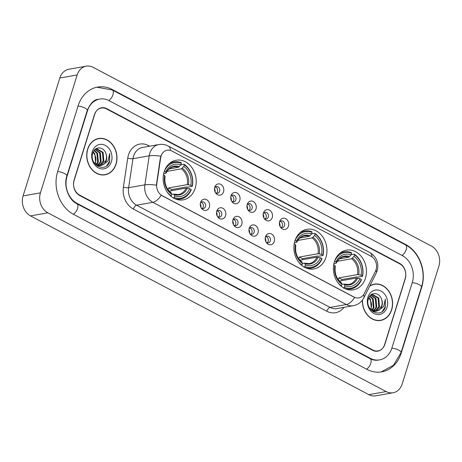<?xml version="1.0" encoding="UTF-8"?>
<svg xmlns="http://www.w3.org/2000/svg" width="462" height="462" viewBox="0 0 462 462"><rect width="100%" height="100%" fill="white"/><g stroke="black" fill="none" stroke-linecap="round" stroke-linejoin="round"><path stroke-width="0.69" d="M294.906 240.921A20.132 16.407 79.9 0 0 297.967 261.18A20.132 16.407 79.9 0 0 313.946 268.942A20.132 16.407 79.9 0 0 325.958 257.322A20.132 16.407 79.9 0 0 322.898 237.064A20.132 16.407 79.9 0 0 306.918 229.302A20.132 16.407 79.9 0 0 294.906 240.921M334.39 261.781A20.132 16.407 79.9 0 0 337.451 282.039A20.132 16.407 79.9 0 0 353.43 289.807A20.132 16.407 79.9 0 0 365.442 278.188A20.132 16.407 79.9 0 0 362.381 257.923A20.132 16.407 79.9 0 0 346.402 250.161A20.132 16.407 79.9 0 0 334.39 261.781M164.149 171.829A20.132 16.407 79.9 0 0 167.209 192.094A20.132 16.407 79.9 0 0 183.189 199.855A20.132 16.407 79.9 0 0 195.201 188.236A20.132 16.407 79.9 0 0 192.14 167.977A20.132 16.407 79.9 0 0 176.161 160.216A20.132 16.407 79.9 0 0 164.149 171.829M209.332 207.143A5.7 4.643 -100.1 0 1 201.611 208.518A5.7 4.643 -100.1 0 1 200.548 202.506A5.7 4.643 -100.1 0 1 200.548 202.5A5.7 4.643 -100.1 0 1 206.549 199.653A5.7 4.643 -100.1 0 1 209.332 207.143M201.178 207.86A3.419 2.784 79.9 0 0 203.372 208.576A3.419 2.784 79.9 0 0 205.411 206.601A3.419 2.784 79.9 0 0 204.891 203.159A3.419 2.784 79.9 0 0 202.177 201.842A3.419 2.784 79.9 0 0 200.364 203.268M225.56 215.719A5.7 4.643 -100.1 0 1 217.839 217.088A5.7 4.643 -100.1 0 1 216.776 211.076L216.776 211.076A5.7 4.643 -100.1 0 1 222.776 208.229A5.7 4.643 -100.1 0 1 225.56 215.719M217.406 216.435A3.419 2.784 79.9 0 0 219.6 217.146A3.419 2.784 79.9 0 0 221.639 215.177A3.419 2.784 79.9 0 0 221.119 211.735A3.419 2.784 79.9 0 0 218.405 210.418A3.419 2.784 79.9 0 0 216.591 211.839M241.788 224.295A5.7 4.643 -100.1 0 1 234.067 225.664A5.7 4.643 -100.1 0 1 233.004 219.652L233.004 219.652A5.7 4.643 -100.1 0 1 239.004 216.799A5.7 4.643 -100.1 0 1 241.788 224.295M233.633 225.011A3.419 2.784 79.9 0 0 235.828 225.722A3.419 2.784 79.9 0 0 237.866 223.752A3.419 2.784 79.9 0 0 237.347 220.31A3.419 2.784 79.9 0 0 234.632 218.988A3.419 2.784 79.9 0 0 232.813 220.414M258.015 232.865A5.7 4.643 -100.1 0 1 250.294 234.24A5.7 4.643 -100.1 0 1 249.232 228.228A5.7 4.643 -100.1 0 1 249.232 228.222A5.7 4.643 -100.1 0 1 255.232 225.375A5.7 4.643 -100.1 0 1 258.015 232.865M249.855 233.581A3.419 2.784 79.9 0 0 252.056 234.298A3.419 2.784 79.9 0 0 254.094 232.322A3.419 2.784 79.9 0 0 253.574 228.881A3.419 2.784 79.9 0 0 250.86 227.564A3.419 2.784 79.9 0 0 249.041 228.99M274.243 241.441A5.7 4.643 -100.1 0 1 266.522 242.81A5.7 4.643 -100.1 0 1 265.454 236.798L265.454 236.798A5.7 4.643 -100.1 0 1 271.46 233.951A5.7 4.643 -100.1 0 1 274.243 241.441M266.083 242.157A3.419 2.784 79.9 0 0 268.278 242.868A3.419 2.784 79.9 0 0 270.322 240.898A3.419 2.784 79.9 0 0 269.802 237.456A3.419 2.784 79.9 0 0 267.088 236.14A3.419 2.784 79.9 0 0 265.269 237.56M223.544 191.851A5.7 4.643 -100.1 0 1 215.823 193.22A5.7 4.643 -100.1 0 1 214.761 187.208L214.761 187.208A5.7 4.643 -100.1 0 1 220.761 184.361A5.7 4.643 -100.1 0 1 223.544 191.851M215.39 192.567A3.419 2.784 79.9 0 0 217.585 193.283A3.419 2.784 79.9 0 0 219.623 191.308A3.419 2.784 79.9 0 0 219.103 187.867A3.419 2.784 79.9 0 0 216.389 186.55A3.419 2.784 79.9 0 0 214.576 187.976M239.772 200.427A5.7 4.643 -100.1 0 1 232.051 201.796A5.7 4.643 -100.1 0 1 230.988 195.784L230.988 195.784A5.7 4.643 -100.1 0 1 236.989 192.937A5.7 4.643 -100.1 0 1 239.772 200.427M231.618 201.143A3.419 2.784 79.9 0 0 233.812 201.854A3.419 2.784 79.9 0 0 235.851 199.884A3.419 2.784 79.9 0 0 235.331 196.442A3.419 2.784 79.9 0 0 232.617 195.126A3.419 2.784 79.9 0 0 230.804 196.546M256 209.003A5.7 4.643 -100.1 0 1 248.279 210.372A5.7 4.643 -100.1 0 1 247.216 204.36L247.216 204.36A5.7 4.643 -100.1 0 1 253.216 201.507A5.7 4.643 -100.1 0 1 256 209.003M247.846 209.713A3.419 2.784 79.9 0 0 250.04 210.429A3.419 2.784 79.9 0 0 252.079 208.454A3.419 2.784 79.9 0 0 251.559 205.018A3.419 2.784 79.9 0 0 248.845 203.696A3.419 2.784 79.9 0 0 247.026 205.122M272.228 217.573A5.7 4.643 -100.1 0 1 264.507 218.942A5.7 4.643 -100.1 0 1 263.444 212.93L263.444 212.93A5.7 4.643 -100.1 0 1 269.444 210.083A5.7 4.643 -100.1 0 1 272.228 217.573M264.068 218.289A3.419 2.784 79.9 0 0 266.268 219.005A3.419 2.784 79.9 0 0 268.307 217.03A3.419 2.784 79.9 0 0 267.787 213.588A3.419 2.784 79.9 0 0 265.072 212.272A3.419 2.784 79.9 0 0 263.253 213.698M288.455 226.149A5.7 4.643 -100.1 0 1 280.734 227.518A5.7 4.643 -100.1 0 1 279.666 221.506L279.666 221.506A5.7 4.643 -100.1 0 1 285.672 218.659A5.7 4.643 -100.1 0 1 288.455 226.149M280.295 226.865A3.419 2.784 79.9 0 0 282.49 227.575A3.419 2.784 79.9 0 0 284.534 225.606A3.419 2.784 79.9 0 0 284.014 222.164A3.419 2.784 79.9 0 0 281.3 220.848A3.419 2.784 79.9 0 0 279.481 222.268M201.143 202.31A3.419 2.784 -100.1 0 1 203.245 206.988A3.419 2.784 -100.1 0 1 202.24 208.495M217.371 210.88A3.419 2.784 -100.1 0 1 219.473 215.558A3.419 2.784 -100.1 0 1 218.468 217.065M233.599 219.456A3.419 2.784 -100.1 0 1 235.701 224.134A3.419 2.784 -100.1 0 1 234.696 225.641M249.827 228.032A3.419 2.784 -100.1 0 1 251.929 232.709A3.419 2.784 -100.1 0 1 250.924 234.217M266.054 236.602A3.419 2.784 -100.1 0 1 268.151 241.28A3.419 2.784 -100.1 0 1 267.146 242.787M215.356 187.018A3.419 2.784 -100.1 0 1 217.458 191.69A3.419 2.784 -100.1 0 1 216.453 193.203M231.583 195.588A3.419 2.784 -100.1 0 1 233.685 200.265A3.419 2.784 -100.1 0 1 232.681 201.773M247.811 204.164A3.419 2.784 -100.1 0 1 249.913 208.841A3.419 2.784 -100.1 0 1 248.908 210.349M264.039 212.739A3.419 2.784 -100.1 0 1 266.141 217.411A3.419 2.784 -100.1 0 1 265.136 218.924M280.267 221.31A3.419 2.784 -100.1 0 1 282.363 225.987A3.419 2.784 -100.1 0 1 281.358 227.495M160.672 157.825A10.256 8.356 -100.1 0 1 161.053 156.144A10.256 8.356 -100.1 0 1 167.175 150.225A10.256 8.356 -100.1 0 1 171.864 151.016L371.044 256.254A10.256 8.356 -100.1 0 1 375.433 271.292L364.299 293.514A10.256 8.356 -100.1 0 1 358.801 297.88A10.256 8.356 -100.1 0 1 354.117 297.089L162.162 195.674A10.256 8.356 -100.1 0 1 156.774 183.864L160.672 157.825L160.36 157.883L161.4 154.845M399.688 263.831L106.485 108.916A11.394 9.286 79.9 0 0 101.276 108.039A11.394 9.286 79.9 0 0 94.473 114.611L74.076 180.111A11.394 9.286 79.9 0 0 79.643 195.097L372.846 350.011A11.394 9.286 79.9 0 0 378.06 350.889A11.394 9.286 79.9 0 0 384.858 344.317L405.255 278.817A11.394 9.286 79.9 0 0 399.688 263.831M391.886 348.03L412.289 282.53A20.513 16.719 79.9 0 0 402.269 255.561L109.061 100.641A20.513 16.719 79.9 0 0 99.682 99.059A20.513 16.719 79.9 0 0 87.445 110.897L67.048 176.397A20.513 16.719 79.9 0 0 77.062 203.367L370.27 358.287A20.513 16.719 79.9 0 0 379.649 359.869A20.513 16.719 79.9 0 0 391.886 348.03M438.9 266.083A15.194 12.382 79.9 0 0 431.479 246.102L93.162 67.348A15.194 12.382 79.9 0 0 86.215 66.181A15.194 12.382 79.9 0 0 77.154 74.948L40.431 192.845A15.194 12.382 79.9 0 0 47.852 212.826L386.168 391.58A15.194 12.382 79.9 0 0 393.116 392.746A15.194 12.382 79.9 0 0 402.183 383.98L438.9 266.083M86.215 66.181L68.884 69.254A15.194 12.382 79.9 0 0 59.817 78.02L23.1 195.917A15.194 12.382 79.9 0 0 30.521 215.898L368.838 394.652A15.194 12.382 79.9 0 0 375.785 395.818L393.116 392.746M421.662 287.485A32.663 26.623 79.9 0 0 405.705 244.531L112.497 89.611A32.663 26.623 79.9 0 0 97.563 87.093A32.663 26.623 79.9 0 0 78.072 105.948L57.669 171.442A32.663 26.623 79.9 0 0 73.631 214.397L366.834 369.317A32.663 26.623 79.9 0 0 381.768 371.835A32.663 26.623 79.9 0 0 401.259 352.98L421.662 287.485L421.321 287.543M87.641 149.139A18.422 15.015 79.9 0 0 90.442 167.683A18.422 15.015 79.9 0 0 105.065 174.786A18.422 15.015 79.9 0 0 116.054 164.154A18.422 15.015 79.9 0 0 113.259 145.611A18.422 15.015 79.9 0 0 98.637 138.508A18.422 15.015 79.9 0 0 87.641 149.139M104.193 174.907A18.422 15.015 79.9 0 0 105.457 174.515M362.364 300.161A18.422 15.015 79.9 0 0 380.7 320.42A18.422 15.015 79.9 0 0 391.689 309.788A18.422 15.015 79.9 0 0 388.889 291.245A18.422 15.015 79.9 0 0 374.266 284.142A18.422 15.015 79.9 0 0 369.831 285.857M379.828 320.541A18.422 15.015 79.9 0 0 381.092 320.149M363.519 294.808A13.294 5.192 26.6 0 1 363.86 297.771C361.613 302.067 358.085 304.718 353.28 305.711A15.194 12.382 -100.1 0 1 346.333 304.545A13.294 6.503 117.9 0 0 354.689 297.482L161.221 195.264A13.294 6.503 -62.1 0 1 152.864 202.321A15.194 12.382 -100.1 0 1 144.877 184.829A13.294 2.934 8.5 0 1 156.364 185.216L160.36 157.883M405.22 278.395A11.394 9.286 79.9 0 0 399.653 263.409L106.739 108.645A11.394 9.286 79.9 0 0 101.53 107.767A11.394 9.286 79.9 0 0 94.727 114.345L74.116 180.532A11.394 9.286 79.9 0 0 79.678 195.518L372.591 350.283A11.394 9.286 79.9 0 0 377.806 351.16A11.394 9.286 79.9 0 0 384.603 344.583L405.22 278.395M374.728 284.263A18.422 15.015 79.9 0 0 373.406 284.326M99.093 138.629A18.422 15.015 79.9 0 0 97.771 138.692M98.666 138.698A18.232 14.859 79.9 0 0 87.792 149.22A18.232 14.859 79.9 0 0 90.558 167.567A18.232 14.859 79.9 0 0 105.03 174.601A18.232 14.859 79.9 0 0 115.91 164.074A18.232 14.859 79.9 0 0 113.138 145.726A18.232 14.859 79.9 0 0 98.666 138.698L96.933 139.004A18.232 14.859 79.9 0 0 96.506 139.085M94.306 150.242L97.609 153.361L98.36 161.937L96.668 164.784M94.046 150.583L96.922 153.482L97.673 162.058L96.275 164.564M95.334 149.284L100.358 152.87L101.109 161.452L98.192 165.379M97.875 165.587L97.193 165.956M95.051 149.463L99.671 152.991L100.421 161.573L97.817 165.269M95.143 149.382L96.951 148.804L103.113 152.385L103.863 160.961L99.648 165.604M99.313 165.731L97.395 166.089M96.333 148.92L102.425 152.506L103.176 161.082L99.29 165.575M98.96 165.725L97.95 166.049M98.296 165.997L97.47 166.141M105.856 153.436C103.569 146.235 94.681 146.194 92.839 152.968C88.658 164.553 105.411 173.573 109.61 161.908L109.737 153.453L108.021 160.92L103.199 164.72A8.587 6.999 79.9 0 0 106.306 160.528A8.587 6.999 79.9 0 0 105.856 153.436C106.716 155.867 106.739 158.252 105.925 160.597L100.704 165.563M103.199 164.72L100.745 165.558L94.133 162.74M101.051 165.512L100.052 165.679L95.773 164.795M93.278 151.877L94.86 153.846L95.611 162.428L95.051 163.675M95.005 163.635A8.587 6.999 79.9 0 0 95.472 162.451A8.587 6.999 79.9 0 0 93.128 152.541L93.035 152.437M95.53 149.07L95.986 148.966M92.302 151.6A12.382 10.095 79.9 0 0 98.348 167.885A12.382 10.095 79.9 0 0 111.4 161.694A12.382 10.095 79.9 0 0 105.353 145.409A12.382 10.095 79.9 0 0 92.302 151.6M102.87 174.971A18.232 14.859 79.9 0 0 103.297 174.907L105.03 174.601M109.737 153.453L109.488 161.388L106.716 165.719M362.531 299.942A18.232 14.859 79.9 0 0 380.665 320.23A18.232 14.859 79.9 0 0 391.539 309.707A18.232 14.859 79.9 0 0 388.773 291.36A18.232 14.859 79.9 0 0 374.301 284.326L372.568 284.638A18.232 14.859 79.9 0 0 372.141 284.719M374.301 284.326A18.232 14.859 79.9 0 0 369.669 286.18M369.941 295.876L373.238 298.995L373.989 307.571L372.297 310.418M369.681 296.211L372.551 299.116L373.302 307.692L371.904 310.198M370.969 294.912L375.993 298.504L376.744 307.086L373.822 311.013M373.504 311.221L372.822 311.59M370.686 295.097L375.306 298.625L376.056 307.207L373.446 310.903M370.772 295.016L372.58 294.438L378.742 298.019L379.493 306.595L375.277 311.238M374.948 311.365L373.025 311.723M371.968 294.548L378.055 298.14L378.805 306.716L374.919 311.209M374.59 311.359L373.585 311.683M373.931 311.631L373.105 311.775M381.485 299.07C379.204 291.868 370.31 291.828 368.474 298.602C364.287 310.187 381.046 319.207 385.244 307.542L385.372 299.081L383.656 306.554L378.828 310.354A8.587 6.999 79.9 0 0 381.935 306.162A8.587 6.999 79.9 0 0 381.485 299.07C382.345 301.501 382.369 303.886 381.56 306.231L376.334 311.192M378.828 310.354L376.374 311.192L369.762 308.373M376.68 311.14L375.687 311.313L371.402 310.429M368.907 297.511L370.489 299.48L371.24 308.062L370.68 309.309M370.639 309.269A8.587 6.999 79.9 0 0 371.107 308.085A8.587 6.999 79.9 0 0 368.757 298.175L368.664 298.071M371.159 294.704L371.621 294.6M367.931 297.233A12.382 10.095 79.9 0 0 373.983 313.519A12.382 10.095 79.9 0 0 387.035 307.328A12.382 10.095 79.9 0 0 380.983 291.043A12.382 10.095 79.9 0 0 367.931 297.233M378.505 320.605A18.232 14.859 79.9 0 0 378.932 320.541L380.665 320.23M385.372 299.081L385.117 307.022L382.345 311.353M215.136 192.094A5.7 4.643 79.9 0 0 214.501 188.508M231.364 200.664A5.7 4.643 79.9 0 0 230.729 197.083M247.592 209.24A5.7 4.643 79.9 0 0 246.956 205.654M263.819 217.816A5.7 4.643 79.9 0 0 263.184 214.229M280.047 226.386A5.7 4.643 79.9 0 0 279.412 222.805M200.924 207.386A5.7 4.643 79.9 0 0 200.289 203.8M217.152 215.962A5.7 4.643 79.9 0 0 216.516 212.376M233.379 224.532A5.7 4.643 79.9 0 0 232.744 220.946M249.607 233.108A5.7 4.643 79.9 0 0 248.972 229.522M265.835 241.684A5.7 4.643 79.9 0 0 265.2 238.097M168.156 189.853A14.051 11.458 79.9 0 0 168.197 189.715A14.051 11.458 79.9 0 0 168.636 187.942L187.254 184.638L190.771 185.268A16.332 13.311 79.9 0 0 183.778 166.43L184.274 164.836A18.082 14.738 79.9 0 1 192.128 185.984L192.284 186.371A18.838 15.356 79.9 0 0 184.055 164.218L184.274 164.836M174.734 198.677A18.838 15.356 79.9 0 0 180.578 199.007A18.838 15.356 79.9 0 0 191.21 189.818L191.054 189.432A18.082 14.738 79.9 0 1 174.11 197.47L174.607 195.876A16.332 13.311 79.9 0 0 189.697 188.715L186.18 188.086L169.219 191.095M171.645 194.433L173.504 194.104L174.11 194.473L174.607 195.876M192.284 186.371L187.647 187.191L186.683 186.925L171.737 189.576A18.041 14.703 -100.1 0 1 171.466 190.696M180.879 164.784L184.055 164.218M174.11 197.47L173.458 198.244M170.917 196.234L171.177 195.923A18.082 14.738 79.9 0 1 167.539 192.562M192.128 185.984L190.771 185.268M189.697 188.715L191.054 189.432M163.444 174.844L164.68 175.496A16.332 13.311 79.9 0 0 171.673 194.329L171.177 195.923M183.778 166.43L181.375 168.826L167.065 171.362M171.673 194.329L171.183 192.925A14.611 11.908 79.9 0 1 165.038 176.374L164.703 176.738L165.038 176.374L164.68 175.496M173.504 194.104L174.11 194.473A14.611 11.908 79.9 0 0 187.376 188.178M171.183 192.925L170.576 192.556M164.322 171.315L164.397 171.333A18.082 14.738 79.9 0 1 181.347 163.288L181.127 162.67A18.838 15.356 79.9 0 0 174.007 161.908A18.838 15.356 79.9 0 0 168.63 164.224M181.347 163.288L180.844 164.882A16.332 13.311 79.9 0 0 165.754 172.049L164.397 171.333M169.208 168.919L178.447 167.279L180.844 164.882M165.754 172.049L166.106 172.927L165.777 173.29L163.669 173.666M179.372 166.632A14.611 11.908 79.9 0 0 166.106 172.927L165.777 173.29M171.737 189.576L168.636 187.942M298.914 258.939A14.051 11.458 79.9 0 0 298.954 258.801A14.051 11.458 79.9 0 0 299.393 257.028L318.012 253.725L321.529 254.354A16.332 13.311 79.9 0 0 314.535 235.516L315.032 233.922A18.082 14.738 79.9 0 1 322.886 255.07L323.042 255.457A18.838 15.356 79.9 0 0 314.813 233.304L315.032 233.922M305.492 267.764A18.838 15.356 79.9 0 0 311.336 268.093A18.838 15.356 79.9 0 0 321.968 258.905L321.812 258.518A18.082 14.738 79.9 0 1 304.862 266.557L305.359 264.963A16.332 13.311 79.9 0 0 320.455 257.802L316.938 257.172L299.971 260.181M302.402 263.519L304.262 263.19L304.868 263.559L305.359 264.963M323.042 255.457L318.405 256.277L317.44 256.012L302.489 258.662A18.041 14.703 -100.1 0 1 302.217 259.783M311.636 233.87L314.813 233.304M304.862 266.557L304.215 267.331M301.674 265.321L301.934 265.009A18.082 14.738 79.9 0 1 298.296 261.648M322.886 255.07L321.529 254.354M320.455 257.802L321.812 258.518M294.202 243.93L295.437 244.583A16.332 13.311 79.9 0 0 302.431 263.415L301.934 265.009M314.535 235.516L312.133 237.913L297.823 240.448M302.431 263.415L301.94 262.012A14.611 11.908 79.9 0 1 295.79 245.461L295.461 245.824L295.79 245.461L295.437 244.583M304.262 263.19L304.868 263.559A14.611 11.908 79.9 0 0 318.133 257.265M301.94 262.012L301.334 261.642M295.079 240.402L295.154 240.419A18.082 14.738 79.9 0 1 312.098 232.374L311.885 231.757A18.838 15.356 79.9 0 0 304.758 230.994A18.838 15.356 79.9 0 0 299.388 233.31M312.098 232.374L311.602 233.968A16.332 13.311 79.9 0 0 296.512 241.135L295.154 240.419M299.959 238.005L309.205 236.365L311.602 233.968M296.512 241.135L296.864 242.013L296.535 242.377L294.421 242.752M310.129 235.718A14.611 11.908 79.9 0 0 296.864 242.013L296.535 242.377M302.489 258.662L299.393 257.028M338.398 279.805A14.051 11.458 79.9 0 0 338.438 279.666A14.051 11.458 79.9 0 0 338.877 277.887L357.496 274.59L361.013 275.213A16.332 13.311 79.9 0 0 354.019 256.381L354.516 254.787A18.082 14.738 79.9 0 1 362.37 275.93L362.526 276.322A18.838 15.356 79.9 0 0 354.296 254.169L354.516 254.787M344.975 288.629A18.838 15.356 79.9 0 0 350.82 288.958A18.838 15.356 79.9 0 0 361.451 279.764L361.296 279.377A18.082 14.738 79.9 0 1 344.352 287.422L344.848 285.828A16.332 13.311 79.9 0 0 359.938 278.661L356.421 278.037L339.46 281.046M341.886 284.378L343.745 284.049L344.352 284.425L344.848 285.828M362.526 276.322L357.888 277.142L356.924 276.877L341.978 279.527A18.041 14.703 -100.1 0 1 341.707 280.648M351.12 254.729L354.296 254.169M344.352 287.422L343.699 288.19M341.158 286.18L341.418 285.874A18.082 14.738 79.9 0 1 337.78 282.513M362.37 275.93L361.013 275.213M359.938 278.661L361.296 279.377M333.685 264.79L334.921 265.442A16.332 13.311 79.9 0 0 341.915 284.28L341.418 285.874M354.019 256.381L351.617 258.778L337.306 261.313M341.915 284.28L341.424 282.877A14.611 11.908 79.9 0 1 335.279 266.326L334.944 266.69L335.279 266.326L334.921 265.442M343.745 284.049L344.352 284.425A14.611 11.908 79.9 0 0 357.617 278.13M341.424 282.877L340.817 282.501M334.563 261.261L334.638 261.278A18.082 14.738 79.9 0 1 351.588 253.24L351.368 252.622A18.838 15.356 79.9 0 0 344.248 251.854A18.838 15.356 79.9 0 0 338.871 254.175M351.588 253.24L351.085 254.833A16.332 13.311 79.9 0 0 335.995 261.994L334.638 261.278M339.449 258.864L348.689 257.23L351.085 254.833M335.995 261.994L336.348 262.878L336.018 263.242L333.911 263.617M349.613 256.583A14.611 11.908 79.9 0 0 336.348 262.878L336.018 263.242M341.978 279.527L338.877 277.887M156.774 183.864L156.456 183.922M96.928 87.214L112.318 89.98L405.526 244.9A6.075 2.974 117.9 0 1 406.15 249.659A6.075 2.974 117.9 0 1 401.986 255.411M405.526 244.9C419.277 251.796 426.611 271.604 421.477 287.046A6.075 1.888 -162.7 0 0 419.138 284.627A6.075 1.888 -162.7 0 0 412.237 282.692M421.477 287.046L401.074 352.541A6.075 1.888 -162.7 0 0 398.741 350.121A6.075 1.888 -162.7 0 0 391.834 348.192M366.551 369.167A6.075 2.974 -62.1 0 0 370.72 363.421A6.075 2.974 -62.1 0 0 370.091 358.662L76.888 203.742C68.763 200 63.311 186.024 66.863 175.958L87.26 110.458C90.506 103.107 94.213 99.388 98.383 99.29M73.348 214.247A6.075 2.974 -62.1 0 0 77.512 208.501A6.075 2.974 -62.1 0 0 76.888 203.742M57.623 171.604A6.075 1.888 17.3 0 1 64.524 173.533A6.075 1.888 17.3 0 1 66.863 175.958M78.02 106.104A6.075 1.888 17.3 0 1 84.927 108.039A6.075 1.888 17.3 0 1 87.26 110.458M112.318 89.98A6.075 2.974 117.9 0 1 112.947 94.739A6.075 2.974 117.9 0 1 108.772 100.491M368.838 394.652L386.168 391.58M30.521 215.898L47.852 212.826M23.1 195.917L40.431 192.845M59.817 78.02L77.154 74.948M405.041 244.646L405.705 244.531M400.918 353.043L401.259 352.98M111.827 89.726L112.497 89.611M369.612 358.402L370.27 358.287M76.415 203.482L77.062 203.367M66.713 176.455L67.048 176.397M87.104 110.961L87.445 110.897M344.011 307.357A18.988 15.483 -100.1 0 1 326.842 311.255L133.374 209.032A18.988 15.483 -100.1 0 1 123.389 187.168A3.8 0.837 -171.5 0 0 128.627 187.711L144.877 184.829L149.22 155.815A15.194 12.382 -100.1 0 1 149.786 153.326A15.194 12.382 -100.1 0 1 158.853 144.554L142.608 147.436A15.194 12.382 79.9 0 0 133.541 156.208A15.194 12.382 79.9 0 0 132.975 158.697L128.627 187.711A15.194 12.382 79.9 0 0 136.619 205.203L330.082 307.421A15.194 12.382 79.9 0 0 337.029 308.593L353.28 305.711M160.788 156.208A13.294 2.934 8.5 0 0 149.22 155.815L132.975 158.697A3.8 0.837 -171.5 0 1 127.737 158.154A18.988 15.483 -100.1 0 1 148.458 145.547L149.671 146.183M371.997 256.843A13.294 6.503 -62.1 0 0 369.779 252.518L168.255 146.038A13.294 6.503 117.9 0 1 170.478 150.445M326.842 311.255A3.8 1.86 -62.1 0 1 330.082 307.421L346.333 304.545L152.864 202.321L136.619 205.203A3.8 1.86 -62.1 0 0 133.374 209.032M375.941 270.085A13.294 5.192 26.6 0 1 376.264 273.007L363.86 297.771M123.389 187.168L127.737 158.154M148.458 145.547A3.8 1.86 -62.1 0 0 148.256 146.437M173.793 194.121L178.43 194.525A14.051 11.458 79.9 0 0 186.18 188.086M188.45 184.731A14.611 11.908 79.9 0 0 182.305 168.18M187.254 184.638A14.051 11.458 79.9 0 0 181.375 168.826M178.447 167.279A14.051 11.458 79.9 0 0 173.527 166.851C170.357 167.423 167.885 169.508 166.112 173.106M304.55 263.207L309.188 263.617A14.051 11.458 79.9 0 0 316.938 257.172M319.207 253.817A14.611 11.908 79.9 0 0 313.057 237.266M318.012 253.725A14.051 11.458 79.9 0 0 312.133 237.913M309.205 236.365A14.051 11.458 79.9 0 0 304.279 235.938C301.108 236.509 298.643 238.594 296.87 242.192M344.034 284.066L348.671 284.477A14.051 11.458 79.9 0 0 356.421 278.037M358.691 274.682A14.611 11.908 79.9 0 0 352.546 258.131M357.496 274.59A14.051 11.458 79.9 0 0 351.617 258.778M348.689 257.23A14.051 11.458 79.9 0 0 343.768 256.803C340.598 257.374 338.126 259.459 336.353 263.057M381.133 371.939L393.462 365.275L401.074 352.541M378.349 360.1C375.687 360.585 372.932 360.106 370.091 358.662M376.264 273.007L377.188 270.72C379.083 262.936 376.611 256.866 369.779 252.518M168.255 146.038C165.298 144.502 162.162 144.005 158.853 144.554M177.269 199.596L180.578 199.007M170.98 192.631C166.17 188.727 164.195 183.356 165.055 176.513M170.692 162.491L174.007 161.908M308.027 268.682L311.336 268.093M301.732 261.717C296.927 257.813 294.952 252.443 295.807 245.599M301.449 231.583L304.758 230.994M347.511 289.541L350.82 288.958M341.222 282.582C336.411 278.678 334.436 273.302 335.297 266.459M340.933 252.443L344.248 251.854"/></g></svg>
